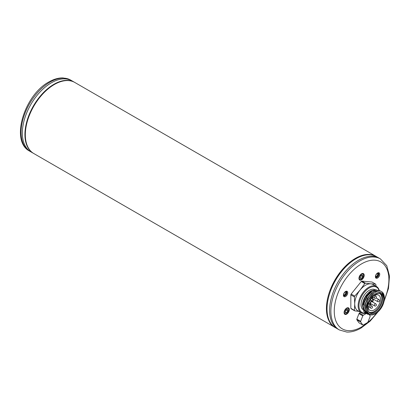 <?xml version="1.0" encoding="UTF-8"?>
<svg xmlns="http://www.w3.org/2000/svg" width="410" height="410" viewBox="0 0 410 410"><rect width="100%" height="100%" fill="white"/><g stroke="black" fill="none" stroke-linecap="round" stroke-linejoin="round"><path stroke-width="0.61" d="M376.559 256.686C370.676 253.518 363.742 254.185 355.752 258.684C331.003 271.507 316.745 318.877 335.534 327.744A41.026 23.688 -60 0 1 329.245 294.867A41.026 23.688 -60 0 1 356.049 258.715A41.026 23.688 -60 0 1 376.559 256.686L379.122 258.162A41.026 23.688 120 0 0 358.612 260.196A41.026 23.688 120 0 0 331.808 296.348A41.026 23.688 120 0 0 338.101 329.22L339.367 329.953L346.793 332.064C351.396 332.228 356.157 330.885 361.077 328.041L370.092 321.173L378.122 311.733M349.325 309.586A3.705 2.137 120 0 0 348.536 307.879A3.705 2.137 120 0 0 345.691 308.899A3.705 2.137 120 0 0 344.087 312.61A3.705 2.137 120 0 0 344.836 314.291A3.705 2.137 120 0 0 347.695 313.332A3.705 2.137 120 0 0 349.325 309.586M364.198 275.31A3.705 2.137 120 0 0 363.404 273.598A3.705 2.137 120 0 0 360.559 274.623A3.705 2.137 120 0 0 358.955 278.334A3.705 2.137 120 0 0 359.703 280.015A3.705 2.137 120 0 0 362.563 279.051A3.705 2.137 120 0 0 364.198 275.31M383.991 301.565L388.485 288.435L389.5 276.022L386.784 265.731L380.393 258.894L379.122 258.162A41.026 23.688 120 0 0 358.612 260.196A41.026 23.688 120 0 0 331.808 296.348A41.026 23.688 120 0 0 338.101 329.22L335.534 327.744M379.609 293.473A10.691 6.17 -60 0 1 379.624 293.478A10.691 6.17 -60 0 1 381.264 302.047A10.691 6.17 -60 0 1 374.279 311.467A10.691 6.17 120 0 1 368.933 311.995A10.691 6.17 120 0 0 368.933 311.995L368.918 311.989A10.778 6.222 -60 0 0 369.569 312.466A10.778 6.222 -60 0 0 374.96 311.933A10.778 6.222 120 0 0 382.002 302.431A10.778 6.222 120 0 0 380.347 293.796A10.778 6.222 120 0 0 379.614 293.473L379.624 293.478M373.848 295.866A8.743 5.048 -60 0 1 378.65 295.164A8.743 5.048 -60 0 1 378.65 305.265A8.743 5.048 -60 0 1 369.907 310.314A8.743 5.048 -60 0 1 368.37 308.253A8.743 5.048 -60 0 1 368.098 306.311A8.743 5.048 -60 0 1 368.113 305.804M370.107 305.019A8.743 5.048 120 0 0 370.702 304.425M372.772 301.555A8.743 5.048 120 0 0 373.766 299.361M368.872 303.128A2.578 1.486 60 0 1 369.174 306.557L368.144 307.151M370.543 300.31A1.886 1.092 120 0 0 370.092 300.525M369.154 303.549A1.886 1.092 120 0 0 369.261 303.631L370.491 304.338A1.886 1.092 120 0 0 371.547 304.174M376.088 286.252L375.867 284.525A17.276 9.978 120 0 0 375.55 284.074L371.993 282.018L361.892 281.116A17.276 9.978 120 0 0 361.261 281.486L351.155 294.052A17.276 9.978 120 0 0 350.842 294.867L350.842 308.335A17.276 9.978 120 0 0 351.155 308.786L354.711 310.841A17.276 9.978 120 0 1 354.394 310.39L354.737 303.851A15.18 8.764 120 0 0 357.879 310.8L361.266 312.758A15.18 8.764 120 0 0 365.915 313.23M350.842 308.335L354.394 310.39M358.878 311.38L354.711 310.841M354.711 296.102L360.103 290.019A15.18 8.764 120 0 0 354.737 303.851L354.394 296.917A17.276 9.978 120 0 1 354.711 296.102L351.155 294.052M379.178 290.224A15.18 8.764 120 0 0 376.452 286.462L373.064 284.504A15.18 8.764 120 0 0 370.84 283.817L375.55 284.074M365.448 283.172L370.84 283.817A15.18 8.764 120 0 0 360.103 290.019L364.813 283.535A17.276 9.978 -60 0 1 365.448 283.172L361.892 281.116M376.452 286.462A15.18 8.764 120 0 0 364.751 290.526A15.18 8.764 120 0 0 358.125 305.809A15.18 8.764 120 0 0 361.266 312.758M378.932 290.08A14.586 8.42 120 0 0 367.432 289.209A14.586 8.42 120 0 0 358.97 305.809A14.586 8.42 120 0 0 365.705 313.086M374.555 289.47A11.68 6.744 120 0 0 369.282 290.316A11.68 6.744 120 0 0 361.876 299.915A11.68 6.744 120 0 0 362.732 309.442M371.224 290.752A12.177 7.031 -60 0 0 362.368 305.804A12.177 7.031 -60 0 1 370.978 290.89L376.288 289.491M367.088 313.881L366.504 313.594L363.813 309.468L364.203 302.841L367.524 295.892L372.644 290.946L379.122 290.188L379.66 290.557M362.368 305.804L363.952 311.825L365.746 313.102M362.368 306.618L365.038 297.46L371.47 290.603M370.702 292.053L366.012 297.547L363.588 304.507M372.044 292.832L367.355 298.321L364.931 305.286M380.352 290.905L373.771 291.597L368.677 296.512L365.341 303.451L364.936 310.098L367.632 314.244L371.834 314.885M367.852 314.373L365.151 310.226L365.561 303.579L368.897 296.635L373.992 291.72L380.465 290.967L381.059 291.382M379.009 290.126L372.423 290.818L367.345 295.718L364.008 302.631L363.588 309.319L366.396 313.532M363.952 311.825A13.289 7.672 120 0 0 365.12 312.794A13.289 7.672 120 0 0 365.141 312.804L365.161 312.815M374.069 293.124L368.231 299.956L366.191 308.556M384.093 296.42A12.177 7.031 -60 0 1 384.329 298.598L384.093 296.42L381.802 293.022L378.368 292.581L382.632 293.16L384.324 298.219M381.807 293.022A12.177 7.031 120 0 0 372.423 296.286A12.177 7.031 120 0 0 367.109 308.54A12.177 7.031 120 0 0 369.63 314.116A12.177 7.031 120 0 0 379.014 310.852A12.177 7.031 120 0 0 384.329 298.598A12.177 7.031 120 0 0 381.807 293.022L378.368 292.581A12.177 7.031 120 0 0 367.216 306.931A12.177 7.031 120 0 0 375.719 313.512L375.478 313.655C368.897 317.811 363.911 311.446 367.181 302.821C369.723 294.908 377.979 288.758 381.935 291.838A13.289 7.672 -60 0 1 384.329 297.691A13.289 7.672 -60 0 1 384.329 297.783M384.329 298.598A12.177 7.031 -60 0 1 375.719 313.512M375.719 312.615A11.08 6.396 -60 0 1 369.2 312.348A11.08 6.396 -60 0 1 368.815 303.287A11.08 6.396 -60 0 1 375.719 294.523A11.08 6.396 -60 0 1 380.065 293.534A11.08 6.396 -60 0 1 383.222 301.862A11.08 6.396 -60 0 1 375.719 312.615M350.842 294.867L354.394 296.917M361.261 281.486L364.813 283.535M376.252 256.511A41.026 23.688 120 0 0 375.949 256.327A41.026 23.688 120 0 0 355.434 258.361A41.026 23.688 120 0 0 328.635 294.513A41.026 23.688 120 0 0 334.924 327.385A41.026 23.688 120 0 0 335.231 327.559M375.949 256.327L74.845 82.487A41.026 23.688 120 0 0 54.33 84.521A41.026 23.688 120 0 0 27.531 120.673A41.026 23.688 120 0 0 33.82 153.545L334.924 327.385M74.64 82.374L74.441 82.256A41.026 23.688 120 0 0 53.93 84.286A41.026 23.688 120 0 0 27.127 120.443A41.026 23.688 120 0 0 33.415 153.314L30.852 151.833A41.026 23.688 -60 0 1 24.564 118.961A41.026 23.688 -60 0 1 51.368 82.81A41.026 23.688 -60 0 1 71.878 80.775L70.607 80.042A41.026 23.688 -60 0 0 50.097 82.077A41.026 23.688 -60 0 0 23.293 118.229A41.026 23.688 -60 0 0 29.581 151.1C9.958 141.153 24.426 94.864 48.898 81.954C53.833 79.104 58.609 77.762 63.227 77.936L70.607 80.042M29.581 151.1L30.852 151.833A41.026 23.688 -60 0 1 24.564 118.961A41.026 23.688 -60 0 1 51.368 82.81A41.026 23.688 -60 0 1 71.878 80.775L74.441 82.256M348.782 309.77A3.095 1.789 120 0 0 346.593 308.505A3.095 1.789 120 0 0 344.405 312.297A3.095 1.789 120 0 0 346.593 313.558A3.095 1.789 120 0 0 348.782 309.77L348.782 309.488A3.439 1.983 120 0 0 348.069 307.915A3.439 1.983 120 0 0 347.511 307.756M346.593 309.463A1.922 1.107 -60 0 1 347.772 309.57A1.922 1.107 -60 0 1 347.952 310.247A1.922 1.107 -60 0 1 347.772 311.139A1.922 1.107 -60 0 1 346.593 312.599A1.922 1.107 -60 0 1 345.415 312.497A1.922 1.107 -60 0 1 345.235 311.815A1.922 1.107 -60 0 1 345.415 310.929A1.922 1.107 -60 0 1 346.593 309.463L347.772 309.57L347.772 311.139L346.004 309.96M344.215 313.465A3.439 1.983 120 0 0 344.631 313.87A3.439 1.983 120 0 0 346.353 313.701A3.439 1.983 120 0 0 346.476 313.624M347.772 311.139L346.593 312.599L345.251 311.825M345.486 310.765L346.004 310.119M346.593 312.599L345.415 312.497L345.235 311.605M363.649 275.494A3.095 1.789 120 0 0 361.461 274.228A3.095 1.789 120 0 0 359.273 278.016A3.095 1.789 120 0 0 361.461 279.282A3.095 1.789 120 0 0 363.649 275.494L363.649 275.212A3.439 1.983 120 0 0 362.937 273.639A3.439 1.983 120 0 0 362.378 273.48M361.461 275.187A1.922 1.107 -60 0 1 362.64 275.289A1.922 1.107 -60 0 1 362.819 275.971A1.922 1.107 -60 0 1 362.64 276.863A1.922 1.107 -60 0 1 361.461 278.323A1.922 1.107 -60 0 1 360.287 278.221A1.922 1.107 -60 0 1 360.103 277.539A1.922 1.107 -60 0 1 360.287 276.653A1.922 1.107 -60 0 1 361.461 275.187L362.64 275.289L362.64 276.863L360.872 275.679M359.083 279.189A3.439 1.983 120 0 0 359.498 279.594A3.439 1.983 120 0 0 361.22 279.42A3.439 1.983 120 0 0 361.343 279.348M362.64 276.863L361.461 278.323L360.118 277.549M360.354 276.489L360.872 275.843M361.461 278.323L360.287 278.221L360.103 277.329M356.838 319.769L360.651 321.968L362.788 325.007L358.976 322.808L356.838 319.769A6.709 3.874 -60 0 1 356.838 319.149L358.976 313.645A6.709 3.874 -60 0 1 359.442 313.066L360.621 312.384M362.788 325.007A6.709 3.874 120 0 0 363.25 325.048L367.524 322.583A6.709 3.874 120 0 0 367.985 322.004L370.122 316.499A6.709 3.874 120 0 0 370.122 315.885L369.466 314.952M358.976 313.645L362.788 315.843A6.709 3.874 -60 0 1 363.25 315.269L366.33 313.491M359.442 313.066L363.25 315.269M356.838 319.149L360.651 321.348A6.709 3.874 120 0 0 360.651 321.968M360.651 321.348L362.788 315.843M384.267 299.864A38.632 22.304 120 0 0 385.677 266.643A38.632 22.304 120 0 0 361.574 263.861A38.632 22.304 120 0 0 334.263 311.175A38.632 22.304 120 0 0 361.574 326.944A38.632 22.304 120 0 0 376.785 312.82M345.584 291.464A3.075 1.773 -60 0 1 347.757 292.719A3.075 1.773 -60 0 1 345.584 296.486A3.075 1.773 -60 0 1 343.411 295.231A3.075 1.773 -60 0 1 345.584 291.464M377.569 273.004A3.075 1.773 -60 0 1 379.742 274.259A3.075 1.773 -60 0 1 377.569 278.021A3.075 1.773 -60 0 1 375.396 276.765A3.075 1.773 -60 0 1 377.569 273.004M380.393 258.894A41.026 23.688 120 0 0 359.883 260.929A41.026 23.688 120 0 0 333.079 297.081A41.026 23.688 120 0 0 339.367 329.953M346.388 291.582A2.475 1.43 -60 0 1 346.788 293.56A2.475 1.43 -60 0 1 345.169 295.759A2.475 1.43 -60 0 1 343.918 295.871C343.293 294.498 343.805 293.119 345.461 291.741L346.388 291.582M346.081 291.525A2.46 1.42 -60 0 1 344.564 295.395A2.46 1.42 -60 0 1 343.713 295.63M345.615 291.659A2.101 1.215 -60 0 1 344.313 294.959A2.101 1.215 -60 0 1 343.595 295.159M377.595 273.198A2.101 1.215 -60 0 1 376.298 276.494A2.101 1.215 -60 0 1 375.575 276.694M378.061 273.06A2.46 1.42 -60 0 1 376.544 276.929A2.46 1.42 -60 0 1 375.693 277.165M377.149 277.293A2.475 1.43 -60 0 1 375.898 277.406C375.273 276.032 375.791 274.654 377.441 273.275L378.374 273.121A2.475 1.43 -60 0 1 378.773 275.1A2.475 1.43 -60 0 1 377.149 277.293M372.3 297.409A1.886 1.092 120 0 0 372.019 298.429M372.89 297.219A1.589 0.917 120 0 0 372.439 298.521A1.589 0.917 120 0 0 373.495 299.203M372.767 302.103A1.589 0.917 120 0 0 371.614 301.55A1.589 0.917 120 0 0 370.522 303.477A1.589 0.917 120 0 0 371.583 304.159M373.582 299.254L372.541 299.449A1.886 1.092 120 0 0 373.459 299.223M372.767 301.934A1.886 1.092 120 0 0 372.377 301.073A1.886 1.092 120 0 0 370.922 301.575A1.886 1.092 120 0 0 370.102 303.477A1.886 1.092 120 0 0 370.491 304.338L371.67 304.21M375.806 303.856A1.184 1.184 0 0 1 375.806 305.911A1.184 1.184 0 0 1 374.617 305.911A1.184 0.687 120 0 1 374.438 304.963A1.184 0.687 120 0 1 375.211 303.918A1.184 0.687 -60 0 1 375.806 303.856L371.711 301.493M371.506 298.372A1.184 0.687 -60 0 1 371.952 298.388L371.639 298.203M370.522 299.802A1.184 0.687 120 0 0 370.768 300.443A1.184 1.184 0 0 0 372.546 299.413A1.184 1.184 0 0 0 371.952 298.388M371.952 306.085A1.184 1.184 0 0 1 371.952 308.135A1.184 1.184 0 0 1 370.768 308.135A1.184 0.687 120 0 1 370.584 307.187A1.184 0.687 120 0 1 371.357 306.142A1.184 0.687 -60 0 1 371.952 306.085L369.635 304.743M375.806 296.163A1.184 1.184 0 0 1 375.806 298.213A1.184 1.184 0 0 1 374.617 298.213A1.184 0.687 120 0 1 374.438 297.265A1.184 0.687 120 0 1 375.211 296.22A1.184 0.687 -60 0 1 375.806 296.163L374.561 295.446M378.907 299.587A1.184 1.184 0 0 1 378.907 301.642A1.184 1.184 0 0 1 377.718 301.642A1.184 0.687 120 0 1 377.538 300.694A1.184 0.687 120 0 1 378.312 299.648A1.184 0.687 -60 0 1 378.907 299.587L376.103 297.973M372.854 302.155L372.377 301.073L371.537 300.586M364.89 311.38L365.438 311.697M374.617 305.911L370.527 303.549M370.768 300.443L370.297 300.171M370.768 308.135L368.6 306.89M374.617 298.213L372.613 297.06M377.718 301.642L372.439 298.598M348.069 307.915L347.736 307.726M344.631 313.87L344.297 313.676M362.937 273.639L362.604 273.444M359.498 279.594L359.165 279.4"/></g></svg>
